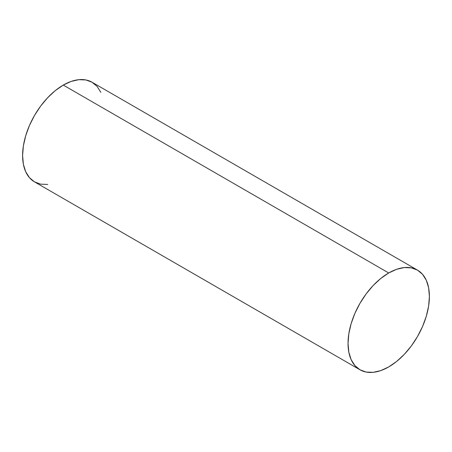 <?xml version="1.0" encoding="UTF-8"?>
<svg xmlns="http://www.w3.org/2000/svg" width="452" height="452" viewBox="0 0 452 452"><rect width="100%" height="100%" fill="white"/><g stroke="black" fill="none" stroke-linecap="round" stroke-linejoin="round"><path stroke-width="0.68" d="M100.864 92.377L97.107 86.428L92.044 82.23A57.528 33.216 120 0 0 63.28 85.083L388.72 272.974A57.528 33.216 -60 0 1 417.484 270.121A57.528 33.216 -60 0 1 426.304 316.225A57.528 33.216 -60 0 1 388.72 366.917A57.528 33.216 -60 0 1 359.956 369.77A57.528 33.216 -60 0 1 351.136 323.666A57.528 33.216 -60 0 1 388.72 272.974L63.28 85.083A57.528 33.216 120 0 0 25.696 135.775A57.528 33.216 120 0 0 34.516 181.879L40.68 184.162L47.714 184.439M388.72 366.917L396.658 361.436L404.286 354.357L411.32 345.955L417.484 336.554L422.547 326.513L426.304 316.225L428.62 306.072L429.4 296.461L428.62 287.749L426.304 280.268L422.547 274.319L417.484 270.121L411.32 267.838L404.286 267.561L396.658 269.29L388.72 272.974L380.782 278.455L373.154 285.534L366.12 293.936L359.956 303.337L354.893 313.377L351.136 323.666L348.82 333.819L348.04 343.43L348.82 352.142L351.136 359.622L354.893 365.572L359.956 369.77L366.12 372.052L373.154 372.329L380.782 370.6L388.72 366.917M417.484 270.121L92.044 82.23L85.88 79.947L78.846 79.671L71.218 81.4L63.28 85.083L55.342 90.564L47.714 97.643L40.68 106.045L34.516 115.446L29.453 125.486L25.696 135.775L23.38 145.928L22.6 155.539L23.38 164.251L25.696 171.732L29.453 177.681L34.516 181.879L359.956 369.77"/></g></svg>
